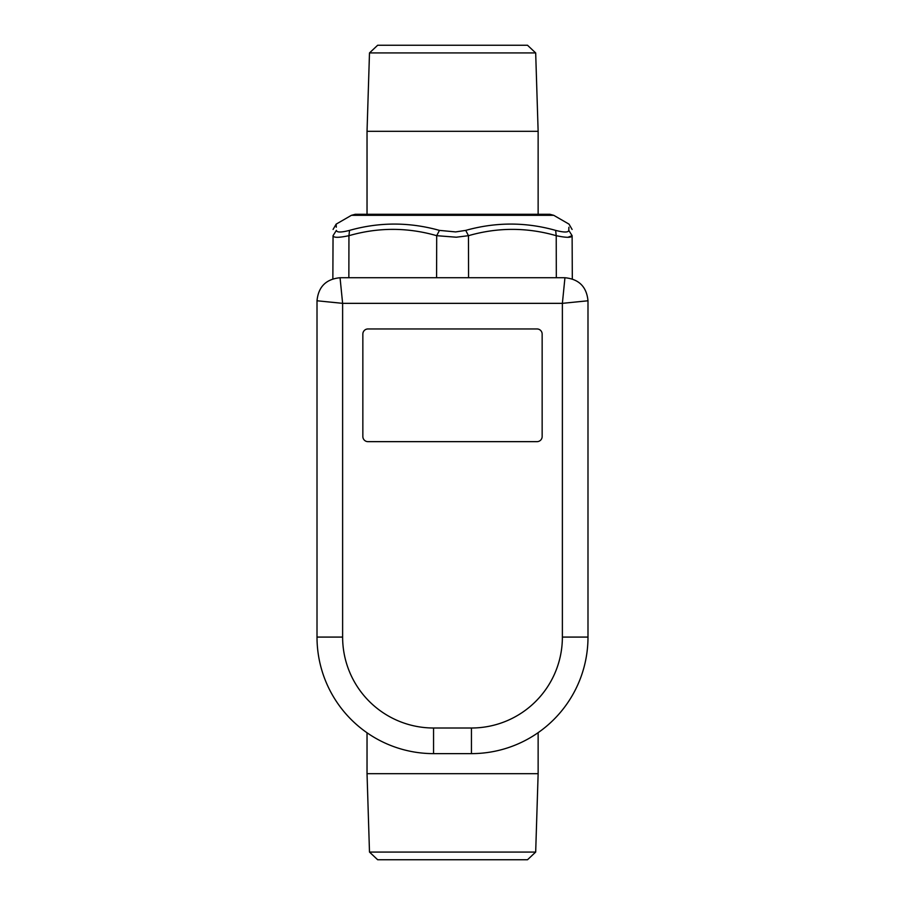 <?xml version="1.0" encoding="UTF-8"?>
<svg xmlns="http://www.w3.org/2000/svg" width="905" height="905" viewBox="0 0 905 905"><rect width="100%" height="100%" fill="white"/><g stroke="black" fill="none" stroke-linecap="round" stroke-linejoin="round"><path stroke-width="1.36" d="M369.489 52.931L535.681 52.931L527.502 45.25L377.668 45.25L369.489 52.931L367.034 131.316L367.034 214.293M535.681 52.931L538.136 131.316L367.034 131.316M349.522 230.39C341.151 232.54 336.773 232.54 336.389 230.39C336.072 221.974 336.072 221.974 336.389 230.39L333.051 235.685C333.413 237.834 338.708 237.834 348.945 235.685L349.522 230.39C379.342 221.974 409.32 221.974 439.445 230.39L455.645 231.918L465.724 230.39C495.85 221.974 525.828 221.974 555.636 230.39C564.019 232.54 568.397 232.54 568.781 230.39C569.098 221.974 569.098 221.974 568.781 230.39L568.894 227.268M336.275 227.2L336.151 224.135L333.074 229.44M369.489 852.069L535.681 852.069L527.502 859.75L377.668 859.75L369.489 852.069L367.034 773.685L538.136 773.685L538.136 732.665M567.888 237.291L572.118 235.685C571.756 237.834 566.462 237.834 556.224 235.685L560.489 236.522M572.118 235.685L572.311 278.932L572.118 235.685L568.781 230.39M348.855 277.733L348.945 235.685C378.211 227.268 407.465 227.268 436.696 235.685L456.29 237.212L468.473 235.685C497.705 227.279 526.959 227.279 556.224 235.685L555.636 230.39M468.564 277.733L468.473 235.685L465.724 230.39M436.595 277.733L436.696 235.685L439.445 230.39M333.051 235.685L332.859 278.876L333.051 235.685M542.152 436.527A5.125 5.125 0 0 1 537.027 441.651L367.973 441.651A5.125 5.125 0 0 1 362.848 436.527L362.848 334.081A5.125 5.125 0 0 1 367.973 328.956L537.027 328.956A5.125 5.125 0 0 1 542.152 334.081L542.152 436.527M471.448 753.627L471.448 728.005A90.93 90.93 0 0 0 562.378 637.086L587.99 637.086A116.541 116.541 0 0 1 471.448 753.627L433.552 753.627A116.541 116.541 0 0 1 317.01 637.086L317.01 300.777C318.368 286.783 326.06 279.091 340.054 277.733L342.622 303.345L317.01 300.777M562.378 637.086L562.378 303.345L564.946 277.733L340.054 277.733M471.448 728.005L433.552 728.005A90.93 90.93 0 0 1 342.622 637.086L342.622 303.345L562.378 303.345L587.99 300.777C586.632 286.783 578.94 279.091 564.946 277.733M587.99 637.086L587.99 300.777M454.966 215.322L351.411 215.322L355.258 214.293L549.912 214.293L553.758 215.322L454.966 215.322M556.224 235.685L556.315 277.733M433.552 753.627L433.552 728.005M342.622 637.086L317.01 637.086M538.136 131.316L538.136 214.293L549.912 214.293M553.758 215.322L569.019 224.135L572.096 229.44M351.411 215.322L336.151 224.135M535.681 852.069L538.136 773.685M367.034 773.685L367.034 732.779"/></g></svg>
